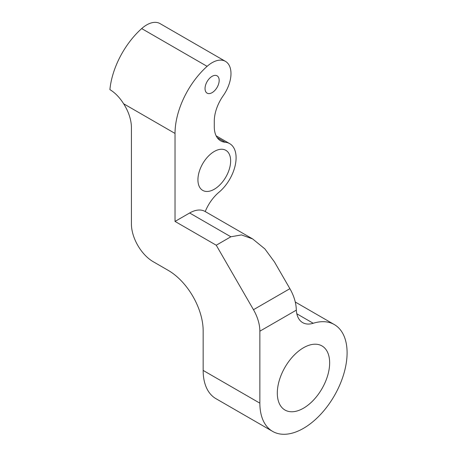 <?xml version="1.0" encoding="UTF-8"?>
<svg xmlns="http://www.w3.org/2000/svg" width="457" height="457" viewBox="0 0 457 457"><rect width="100%" height="100%" fill="white"/><g stroke="black" fill="none" stroke-linecap="round" stroke-linejoin="round"><path stroke-width="0.69" d="M205.222 211.557A30.842 17.806 120 0 1 219.04 192.186A30.842 17.806 -60 0 0 235.229 165.291A30.842 17.806 -60 0 0 229.705 143.652A30.842 17.806 -60 0 0 225.187 142.253A30.842 17.806 -60 0 1 220.674 140.859A30.842 17.806 -60 0 1 214.282 126.743L214.282 121.179A30.842 17.806 120 0 1 223.233 95.673A26.7 15.418 120 0 0 225.455 61.364A26.7 15.418 120 0 0 207.107 66.345A61.684 35.612 120 0 0 175.031 133.438L175.031 221.422L189.638 212.991A30.842 17.806 -60 0 1 205.056 211.46L252.664 238.942L264.871 248.899L274.474 261.964L289.892 288.675A30.842 17.806 -120 0 1 296.233 308.475L296.33 310.143A30.842 17.806 120 0 0 302.665 322.619A30.842 17.806 120 0 0 313.216 323.27A61.684 35.612 120 0 1 334.318 324.567A61.684 35.612 120 0 1 334.318 395.791A61.684 35.612 120 0 1 272.64 431.402A61.684 35.612 120 0 1 259.862 403.165L259.862 331.194L296.33 310.143M175.031 221.422L216.247 245.22L230.854 236.783L241.49 234.915L252.664 238.942M225.455 61.364L160.03 23.593A26.7 15.418 -60 0 0 141.687 28.574A61.684 35.612 120 0 0 109.903 89.606C115.09 92.76 119.665 97.478 123.619 103.756A30.842 17.806 60 0 1 131.416 127.549L131.416 223.941A30.842 17.806 -120 0 0 153.221 261.712L168.267 270.401A49.345 28.488 60 0 1 203.159 330.839L203.159 370.427A61.684 35.612 120 0 0 215.938 398.664L272.64 431.402M303.477 408.204A37.011 21.365 120 0 0 327.658 375.591A37.011 21.365 120 0 0 321.985 345.932A37.011 21.365 120 0 0 303.477 347.766A37.011 21.365 120 0 0 279.301 380.378A37.011 21.365 120 0 0 284.974 410.032A37.011 21.365 120 0 0 303.477 408.204M214.282 151.473A23.13 13.356 -60 0 1 225.849 150.324A23.13 13.356 -60 0 1 229.397 168.862A23.13 13.356 -60 0 1 214.282 189.244A23.13 13.356 -60 0 1 202.719 190.392A23.13 13.356 -60 0 1 199.172 171.855A23.13 13.356 -60 0 1 214.282 151.473M218.309 76.993A9.997 5.775 120 0 0 217.104 75.828A9.997 5.775 120 0 0 207.866 80.398A9.997 5.775 120 0 0 205.901 91.983A9.997 5.775 120 0 0 207.107 93.148A9.997 5.775 120 0 0 216.344 88.578A9.997 5.775 120 0 0 218.309 76.993M216.247 245.22L253.475 309.703A30.842 17.806 60 0 1 259.862 331.194M230.854 236.783L189.638 212.991M225.187 142.253L217.206 137.648M203.159 370.427L259.862 403.165M296.833 313.805L313.216 323.27M253.475 309.703L289.892 288.675M123.619 103.756L175.031 133.438M141.687 28.574L207.107 66.345M229.705 143.652L216.127 135.809M295.273 302.02L334.318 324.567"/></g></svg>
